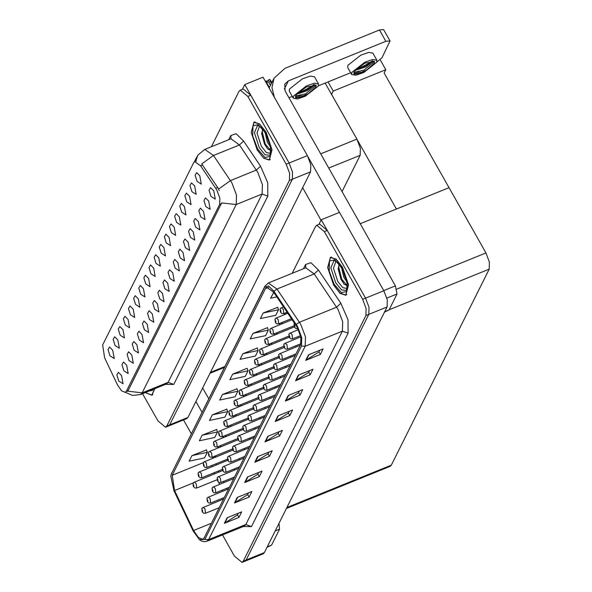 <?xml version="1.0" encoding="UTF-8"?>
<svg xmlns="http://www.w3.org/2000/svg" width="592" height="592" viewBox="0 0 592 592"><rect width="100%" height="100%" fill="white"/><g stroke="black" fill="none" stroke-linecap="round" stroke-linejoin="round"><path stroke-width="0.89" d="M133.2 309.179L130.048 305.983L128.501 308.595L130.425 314.737L134.71 317.467L133.2 309.179M199.807 175.809L196.655 172.612L195.108 175.225L197.032 181.367L201.317 184.097L199.807 175.809M203.522 211.351L200.37 208.155L198.823 210.767L200.747 216.901L205.032 219.639L203.522 211.351M138.321 298.916L135.176 295.726L133.629 298.338L135.546 304.473L139.83 307.211L138.321 298.916M188.145 242.128L185 238.931L183.453 241.543L185.377 247.678L189.662 250.416L188.145 242.128M169.06 237.362L165.915 234.166L164.369 236.785L166.285 242.92L170.577 245.65L169.06 237.362M157.405 303.681L154.26 300.484L152.714 303.097L154.63 309.239L158.922 311.969L157.405 303.681M184.43 206.586L181.285 203.389L179.739 206.009L181.663 212.143L185.947 214.874L184.43 206.586M172.775 272.905L169.63 269.708L168.084 272.32L170 278.462L174.292 281.193L172.775 272.905M174.189 227.106L171.036 223.909L169.49 226.521L171.414 232.663L175.698 235.394L174.189 227.106M162.534 293.425L159.381 290.228L157.835 292.84L159.759 298.975L164.043 301.713L162.534 293.425M189.558 196.329L186.406 193.133L184.859 195.745L186.783 201.879L191.068 204.617L189.558 196.329M177.903 262.641L174.751 259.444L173.204 262.064L175.128 268.198L179.413 270.936L177.903 262.641M117.83 339.956L114.678 336.759L113.131 339.379L115.055 345.513L119.34 348.244L117.83 339.956M143.442 288.659L140.297 285.462L138.75 288.082L140.674 294.217L144.959 296.947L143.442 288.659M126.666 365.234L123.513 362.038L121.967 364.657L123.891 370.792L128.175 373.522L126.666 365.234M158.819 257.883L155.666 254.686L154.12 257.305L156.044 263.44L160.328 266.171L158.819 257.883M136.915 344.714L133.762 341.517L132.216 344.137L134.14 350.272L138.424 353.01L136.915 344.714M152.285 313.938L149.132 310.741L147.586 313.36L149.51 319.495L153.794 322.233L152.285 313.938M163.94 247.626L160.787 244.429L159.241 247.042L161.165 253.176L165.449 255.914L163.94 247.626M142.036 334.458L138.891 331.261L137.344 333.881L139.261 340.015L143.553 342.746L142.036 334.458M179.309 216.842L176.164 213.645L174.618 216.265L176.534 222.4L180.819 225.138L179.309 216.842M167.654 283.161L164.502 279.964L162.955 282.584L164.879 288.718L169.164 291.449L167.654 283.161M148.57 278.403L145.417 275.206L143.871 277.818L145.795 283.953L150.079 286.691L148.57 278.403M208.643 201.088L205.491 197.891L203.944 200.51L205.868 206.645L210.153 209.376L208.643 201.088M147.156 324.201L144.011 321.005L142.465 323.617L144.389 329.751L148.673 332.489L147.156 324.201M112.702 350.212L109.557 347.016L108.01 349.635L109.927 355.77L114.219 358.508L112.702 350.212M128.072 319.436L124.927 316.239L123.38 318.859L125.297 324.993L129.589 327.724L128.072 319.436M121.545 375.498L118.393 372.301L116.846 374.914L118.77 381.048L123.055 383.786L121.545 375.498M213.764 190.831L210.619 187.634L209.072 190.247L210.989 196.389L215.281 199.119L213.764 190.831M153.691 268.139L150.546 264.942L148.999 267.562L150.916 273.696L155.208 276.434L153.691 268.139M131.787 354.978L128.642 351.781L127.095 354.393L129.012 360.535L133.304 363.266L131.787 354.978M194.679 186.066L191.534 182.869L189.988 185.488L191.904 191.623L196.196 194.361L194.679 186.066M183.024 252.384L179.879 249.188L178.333 251.807L180.249 257.942L184.541 260.672L183.024 252.384M122.951 329.7L119.799 326.503L118.252 329.115L120.176 335.25L124.461 337.988L122.951 329.7M198.394 221.608L195.249 218.411L193.702 221.023L195.619 227.165L199.911 229.896L198.394 221.608M193.273 231.864L190.121 228.667L188.574 231.287L190.498 237.422L194.783 240.16L193.273 231.864M216.739 189.877L200.57 165.738L194.716 161.653L193.628 162.748L102.616 344.988L104.636 357.827L117.542 384.948L121.56 390.875L125.275 392.363L126.362 391.268L219.662 204.455L219.839 198.113L216.739 189.877M325.186 83.08L356.902 139.142L360.343 148.289L360.151 155.333L342.043 191.586M244.755 84.604L263.003 77.197L307.359 155.6L310.807 164.754L310.608 171.798L187.938 417.427L186.732 418.64L168.483 426.048L169.689 424.834L292.359 179.206L292.552 172.161L289.111 163.007L244.755 84.604L242.431 89.244M328.042 81.918L333.215 91.072L331.572 94.365M380.175 59.829L385.784 69.738L333.215 91.072M385.784 69.738L384.134 73.038L449.01 187.694L396.44 209.028L330.166 91.886M321.227 219.765L339.475 212.358L383.831 290.761L387.279 299.915L387.079 306.959L264.409 552.588L263.203 553.809L244.955 561.216L246.161 559.995L368.831 314.367L369.031 307.322L365.582 298.168L321.227 219.765L318.903 224.405M286.454 508.447L390.091 466.385L391.305 465.164L489.184 269.168L489.384 262.123L485.936 252.969L449.01 187.694L360.232 223.724M244.785 449.543L244.37 448.433M249.913 439.279L249.491 438.176M255.034 429.022L254.619 427.92M260.154 418.759L259.74 417.656M265.283 408.502L264.868 407.4M270.403 398.246L269.989 397.143M275.524 387.982L275.11 386.879M280.652 377.726L280.238 376.623M285.773 367.469L285.359 366.359M290.901 357.205L290.48 356.103M296.022 346.949L295.608 345.846M239.664 459.799L239.249 458.696M234.536 470.055L234.121 468.953M266.074 132.201L259.629 123.943L253.938 122.107L251.223 132.43L257.202 149.976L263.647 158.234L269.338 160.069L272.054 149.746L266.074 132.201M195.7 161.253L197.876 155.119L204.847 149.428L213.512 155.481L231.886 182.958L236.482 195.168L236.215 204.558L221.726 202.893L128.183 390.528L125.275 392.363M127.687 391.186L142.184 392.851L236.215 204.558L262.138 194.043L262.404 184.645L257.809 172.442L239.427 144.966L213.512 155.481L201.746 163.903L217.745 187.479L219.269 190.639M142.554 393.673L157.968 420.927L165.56 427.239L168.483 426.048L169.689 424.834L292.359 179.206L292.552 172.161L289.111 163.007L250.771 95.245L243.186 88.941L240.263 90.125L239.057 91.346L211.374 146.779M145.255 392.577L151.885 395.249L154.778 388.715M165.56 427.239L166.766 426.018L289.436 180.39L289.636 173.345L286.188 164.191L247.856 96.429L240.263 90.125M342.553 267.362L336.101 259.104L330.41 257.276L327.694 267.599L333.673 285.144L340.119 293.403L345.817 295.23L348.525 284.907L342.553 267.362M297.191 327.302L300.862 337.063L300.655 344.574L204.062 537.98L202.775 539.282L198.372 537.514L193.614 530.491L174.581 490.516L172.191 475.295L265.408 288.63L266.696 287.327L273.63 292.174L297.191 327.302M297.561 326.555L273.859 291.197L268.442 285.914L264.609 287.209L171.384 473.881L170.77 476.042L174.078 490.997L193.11 530.98L199.408 539.704L204.869 539.401L301.454 345.994L301.691 337.544L297.561 326.555M222.488 534.968L234.439 556.095L242.032 562.4L244.955 561.216L246.161 559.995L368.831 314.367L369.031 307.322L365.582 298.168L327.243 230.406L319.658 224.102L316.735 225.286L315.529 226.507L292.152 273.319M238.369 513.197L237.473 514.981L224.331 523.328L238.931 517.401L241.706 511.843L227.106 517.771L224.331 523.328M237.518 514.899L238.931 517.401M248.544 492.833L247.648 494.616L234.506 502.956L249.106 497.028L251.881 491.471L237.281 497.398L234.506 502.956M247.693 494.527L249.106 497.028M258.711 472.46L257.823 474.244L244.681 482.584L259.281 476.656L262.056 471.106L247.456 477.026L244.681 482.584M257.868 474.155L259.281 476.656M268.886 452.088L267.998 453.872L254.849 462.211L269.456 456.291L272.231 450.734L257.624 456.661L254.849 462.211M268.035 453.79L269.456 456.291M319.754 350.235L318.859 352.018L305.716 360.365L320.316 354.438L323.091 348.88L308.491 354.808L305.716 360.365M318.903 351.937L320.316 354.438M309.579 370.607L308.691 372.39L295.541 380.73L310.149 374.81L312.924 369.253L298.316 375.18L295.541 380.73M308.728 372.309L310.149 374.81M299.404 390.979L298.516 392.762L285.374 401.102L299.974 395.175L302.749 389.625L288.149 395.545L285.374 401.102M298.56 392.674L299.974 395.175M289.236 411.351L288.341 413.135L275.199 421.474L289.799 415.547L292.574 409.99L277.974 415.917L275.199 421.474M288.385 413.046L289.799 415.547M279.061 431.716L278.166 433.499L265.024 441.847L279.624 435.919L282.399 430.362L267.799 436.289L265.024 441.847M278.21 433.418L279.624 435.919M242.032 562.4L243.238 561.179L365.908 315.551L366.108 308.506L362.659 299.352L324.327 231.598L316.735 225.286M226.795 409.146L212.291 414.874L209.516 420.431L224.893 417.145L227.668 411.588L226.743 409.005M216.62 429.511L202.116 435.246L199.341 440.803L214.718 437.51L217.493 431.96L216.568 429.378M206.445 449.883L191.941 455.618L189.166 461.168L204.551 457.882L207.318 452.325L206.401 449.75M257.313 348.029L242.809 353.764L240.034 359.322L255.411 356.029L258.186 350.479L257.261 347.896M267.488 327.665L252.984 333.392L250.209 338.95L265.586 335.664L268.361 330.107L267.436 327.524M277.655 307.292L263.151 313.02L260.376 318.577L275.761 315.292L278.536 309.734L277.611 307.159M273.822 292.455L270.551 298.205L276.797 296.873M236.963 388.774L222.459 394.501L219.684 400.059L235.068 396.773L237.843 391.216L236.918 388.641M232.634 374.137L229.859 379.687L245.243 376.401L248.011 370.844L247.093 368.268L232.634 374.137L248.011 370.844M242.809 353.764L258.186 350.479M252.984 333.392L268.361 330.107M263.151 313.02L278.536 309.734M273.326 292.655L273.874 292.537M222.459 394.501L237.843 391.216M212.291 414.874L227.668 411.588M202.116 435.246L217.493 431.96M191.941 455.618L207.318 452.325M193.059 483.205L193.414 486.247L193.88 485.314L193.155 484.87L193.806 486.173L193.133 484.915M193.155 484.87L193.147 483.042L194.265 482.073L196.167 483.649L196.677 488.008L194.872 487.978L193.384 486.55L192.992 483.353M201.902 508.484L202.249 511.525L202.716 510.6L201.99 510.156L202.642 511.458L201.976 510.193M201.99 510.156L201.983 508.321L203.108 507.351L205.002 508.928L205.513 513.286L203.707 513.257L202.22 511.836L201.828 508.632M384.733 311.666L389.07 309.905L397.017 293.98L386.85 298.109M339.445 212.373L308.04 156.865M320.997 220.217L302.638 187.76M269.123 88.008L274.022 78.188L284.885 68.346L379.435 29.977L383.616 29.6L390.039 40.952L385.858 41.329L288.393 80.882L284.323 89.029M376.845 62.012L381.995 57.809L390.039 40.952M350.656 72.742L318.385 85.84M292.248 96.444L288.97 97.776M288.393 80.882L284.767 84.16L285.107 90.939L395.397 285.884L397.017 293.98M389.07 309.905L384.504 312.125M274.022 78.188L271.943 87.586L274.407 97.354M267.281 546.845L271.61 545.091L279.565 529.167L275.228 530.92M201.998 412.224L195.908 401.465M191.275 433.707L183.498 419.957M202.649 387.975L208.732 398.742M279.01 523.358L279.565 529.167M271.61 545.091L267.051 547.304M198.187 472.941L198.535 475.983L199.001 475.058L198.276 474.614L198.927 475.916L198.261 474.658M198.276 474.614L198.268 472.779L199.393 471.817L201.287 473.393L201.798 477.744L199.992 477.722L198.505 476.294L198.113 473.089M203.308 462.685L203.663 465.726L204.122 464.801L203.404 464.357L204.055 465.66L203.382 464.394M203.404 464.357L203.396 462.522L204.514 461.553L206.408 463.129L206.919 467.488L205.121 467.458L203.626 466.037L203.234 462.833M208.428 452.429L208.784 455.463L209.25 454.538L208.525 454.094L209.176 455.396L208.502 454.138M208.525 454.094L208.517 452.266L209.635 451.296L211.536 452.873L212.047 457.224L210.241 457.202L208.754 455.773L208.362 452.577M207.022 498.227L207.378 501.261L207.836 500.336L207.119 499.892L207.77 501.195L207.096 499.937M207.119 499.892L207.111 498.057L208.229 497.095L210.123 498.671L210.634 503.022L208.835 503L207.348 501.572L206.956 498.375M212.151 487.963L212.498 491.005L212.965 490.08L212.239 489.636L212.891 490.938L212.217 489.673M212.239 489.636L212.232 487.801L213.349 486.839L215.251 488.415L215.762 492.766L213.956 492.744L212.469 491.316L212.077 488.111M217.271 477.707L217.627 480.748L218.085 479.816L217.36 479.379L218.019 480.674L217.345 479.416M217.36 479.379L217.353 477.544L218.478 476.575L220.372 478.151L220.883 482.51L219.077 482.48L217.59 481.052L217.197 477.855M222.392 467.443L222.747 470.485L223.206 469.56L222.488 469.116L223.14 470.418L222.466 469.16M222.488 469.116L222.481 467.28L223.598 466.318L225.5 467.895L226.003 472.246L224.205 472.224L222.718 470.795L222.326 467.599M318.503 83.931L314.493 76.834L310.334 76.072L302.386 78.854L289.451 89.015L289.236 91.124L293.247 98.22L297.406 98.975L305.354 96.2L318.289 86.032L318.503 83.931L314.352 83.169L306.404 85.944L293.469 96.111L293.247 98.22M315.632 84.856L315.314 85.936L305.59 93.788L295.408 96.156L303.141 95.83L308.151 93.773L315.913 87.002L316.091 85.292L306.301 86.928L295.837 95.149L295.867 97.924L302.031 96.962L295.312 97.251M314.485 84.56L314.019 85.47L307.618 90.458L298.893 93.514L297.073 93.425M296.925 93.595L298.679 93.521M306.404 86.876L304.747 87.727M308.151 93.773L302.031 96.962M314.389 84.826L312.065 86.898L300.958 92.663L297.702 93.514M313.79 84.56L311.747 86.336L300.64 92.1L297.547 92.922M376.912 60.229L372.901 53.132L368.742 52.37L360.794 55.145L347.859 65.312L347.645 67.421L351.655 74.511L355.814 75.273L363.754 72.498L376.697 62.33L376.912 60.229L372.753 59.466L364.813 62.241L351.87 72.409L351.655 74.511M374.04 61.146L373.722 62.234L363.999 70.085L353.816 72.453L361.549 72.128L366.559 70.071L374.322 63.292L374.499 61.59L364.709 63.226L354.245 71.447L354.275 74.222L360.432 73.26L353.72 73.549M372.893 60.858L372.427 61.768L366.019 66.755L357.302 69.804L355.481 69.723M355.326 69.886L357.08 69.819M364.813 63.174L363.155 64.025M366.559 70.071L360.432 73.26M372.797 61.124L370.474 63.196L359.366 68.961L356.11 69.812M372.198 60.858L370.155 62.634L359.048 68.391L355.947 69.22M270.618 153.298L266.393 152.566L261.361 146.313L256.987 133.037L259.57 126.074M266.03 132.29L271.943 149.658L269.264 159.87L263.625 158.057L257.246 149.887L251.334 132.519L254.02 122.307L259.651 124.12L266.03 132.29M271.277 150.738L267.665 148.962L264.454 144.056L261.694 133.659L262.767 129.204M270.418 146.601L267.318 142.124L265.201 132.778M269.915 144.27L268.472 141.651L266.563 135.265M269.908 146.217L270.537 147.312M267.754 149.066L264.654 144.219L261.686 133.2M269.515 142.798L267.147 136.486M270.833 150.605L265.231 143.982L262.241 131.883L262.456 129.641M347.09 288.459L342.864 287.734L337.832 281.474L333.459 268.198L336.041 261.235M342.502 267.458L348.422 284.819L345.735 295.031L340.097 293.225L333.718 285.048L327.805 267.688L330.491 257.468L336.123 259.281L342.502 267.458M347.748 285.899L344.137 284.13L340.925 279.217L338.165 268.82L339.238 264.372M346.89 281.762L343.789 277.285L341.673 267.939M346.387 279.431L344.944 276.819L343.034 270.433M346.379 281.385L347.008 282.473M344.226 284.227L341.125 279.38L338.158 268.361M345.987 277.966L343.619 271.647M347.304 285.766L341.702 279.15L338.713 267.044L338.927 264.802M154.667 388.759L151.804 395.056L145.373 392.533M213.557 442.165L213.912 445.206L214.371 444.281L213.645 443.837L214.297 445.14L213.631 443.874M213.645 443.837L213.638 442.002L214.763 441.04L216.657 442.616L217.168 446.967L215.362 446.945L213.875 445.517L213.483 442.313M218.677 431.908L219.033 434.95L219.491 434.017L218.774 433.581L219.425 434.876L218.751 433.618M218.774 433.581L218.766 431.746L219.884 430.776L221.785 432.352L222.289 436.711L220.49 436.681L219.003 435.261L218.611 432.056M223.806 421.645L224.153 424.686L224.62 423.761L223.894 423.317L224.546 424.619L223.872 423.361M223.894 423.317L223.887 421.482L225.012 420.52L226.906 422.096L227.417 426.447L225.611 426.425L224.124 424.997L223.732 421.8M227.52 457.187L227.868 460.228L228.334 459.303L227.609 458.859L228.26 460.162L227.587 458.896M227.609 458.859L227.602 457.024L228.727 456.055L230.621 457.638L231.132 461.989L229.326 461.967L227.839 460.539L227.446 457.335M232.641 446.93L232.996 449.964L233.455 449.039L232.737 448.595L233.389 449.898L232.715 448.64M232.737 448.595L232.73 446.768L233.847 445.798L235.742 447.374L236.252 451.733L234.454 451.703L232.959 450.275L232.567 447.078M237.762 436.667L238.117 439.708L238.583 438.783L237.858 438.339L238.509 439.641L237.836 438.383M237.858 438.339L237.851 436.504L238.968 435.542L240.87 437.118L241.381 441.469L239.575 441.447L238.088 440.019L237.695 436.815M228.926 411.388L229.282 414.43L229.74 413.505L229.023 413.061L229.674 414.363L229 413.098M229.023 413.061L229.015 411.225L230.133 410.256L232.027 411.84L232.538 416.191L230.732 416.169L229.245 414.74L228.852 411.536M234.047 401.132L234.402 404.166L234.869 403.241L234.143 402.797L234.795 404.099L234.121 402.841M234.143 402.797L234.136 400.969L235.253 400L237.155 401.576L237.666 405.934L235.86 405.905L234.373 404.477L233.981 401.28M239.175 390.868L239.523 393.909L239.989 392.984L239.264 392.54L239.915 393.843L239.249 392.585M239.264 392.54L239.257 390.705L240.382 389.743L242.276 391.319L242.787 395.671L240.981 395.648L239.494 394.22L239.101 391.016M244.296 380.612L244.651 383.653L245.11 382.728L244.392 382.284L245.044 383.586L244.37 382.321M244.392 382.284L244.385 380.449L245.502 379.479L247.397 381.056L247.907 385.414L246.109 385.385L244.614 383.964L244.222 380.76M249.417 370.355L249.772 373.389L250.238 372.464L249.513 372.02L250.164 373.323L249.491 372.065M249.513 372.02L249.506 370.192L250.623 369.223L252.525 370.799L253.036 375.15L251.23 375.128L249.743 373.7L249.35 370.503M242.89 426.41L243.238 429.452L243.704 428.527L242.979 428.083L243.63 429.385L242.964 428.12M242.979 428.083L242.972 426.247L244.096 425.278L245.991 426.854L246.501 431.213L244.696 431.183L243.208 429.762L242.816 426.558M248.011 416.154L248.366 419.188L248.825 418.263L248.107 417.819L248.758 419.121L248.085 417.863M248.107 417.819L248.1 415.984L249.217 415.022L251.112 416.598L251.622 420.949L249.824 420.927L248.337 419.499L247.944 416.302M253.139 405.89L253.487 408.931L253.953 408.006L253.228 407.562L253.879 408.865L253.206 407.599M253.228 407.562L253.221 405.727L254.338 404.765L256.24 406.341L256.75 410.693L254.945 410.67L253.457 409.242L253.065 406.038M258.26 395.634L258.615 398.675L259.074 397.743L258.349 397.306L259 398.601L258.334 397.343M258.349 397.306L258.341 395.471L259.466 394.501L261.361 396.078L261.871 400.436L260.066 400.407L258.578 398.978L258.186 395.782M263.381 385.37L263.736 388.411L264.195 387.486L263.477 387.042L264.128 388.345L263.455 387.087M263.477 387.042L263.47 385.207L264.587 384.245L266.489 385.821L266.992 390.172L265.194 390.15L263.706 388.722L263.314 385.525M254.545 360.091L254.9 363.133L255.359 362.208L254.634 361.764L255.285 363.066L254.619 361.801M254.634 361.764L254.627 359.929L255.751 358.967L257.646 360.543L258.156 364.894L256.351 364.872L254.863 363.444L254.471 360.239M259.666 349.835L260.021 352.876L260.48 351.944L259.762 351.507L260.413 352.802L259.74 351.544M259.762 351.507L259.755 349.672L260.872 348.703L262.774 350.279L263.277 354.638L261.479 354.608L259.992 353.18L259.599 349.983M264.794 339.571L265.142 342.613L265.608 341.688L264.883 341.244L265.534 342.546L264.861 341.288M264.883 341.244L264.876 339.408L266 338.446L267.895 340.023L268.405 344.374L266.6 344.352L265.112 342.923L264.72 339.727M269.915 329.315L270.27 332.356L270.729 331.431L270.004 330.987L270.662 332.29L269.989 331.024M270.004 330.987L270.004 329.152L271.121 328.183L273.016 329.766L273.526 334.117L271.721 334.095L270.233 332.667L269.841 329.463M275.036 319.058L275.391 322.092L275.857 321.167L275.132 320.723L275.783 322.026L275.11 320.768M275.132 320.723L275.125 318.896L276.242 317.926L278.144 319.502L278.654 323.861L276.849 323.831L275.361 322.403L274.969 319.206M280.164 308.795L280.512 311.836L280.978 310.911L280.253 310.467L280.904 311.769L280.238 310.511M280.253 310.467L280.245 308.632L281.37 307.67L283.265 309.246L283.775 313.597L281.97 313.575L280.482 312.147L280.09 308.943M269.39 87.475L266.252 81.933L265.327 81.274L268.909 80.564L268.243 80.09L268.309 80.801M271.913 82.421L269.708 79.498L268.243 80.09M270.463 85.322L268.664 82.147L270.344 81.467L271.432 83.391M268.664 82.147L266.252 81.933M270.633 80.157L270.344 81.467M268.509 375.113L268.857 378.155L269.323 377.23L268.598 376.786L269.249 378.088L268.576 376.823M268.598 376.786L268.59 374.951L269.715 373.981L271.61 375.557L272.12 379.916L270.315 379.886L268.827 378.466L268.435 375.261M273.63 364.857L273.985 367.891L274.444 366.966L273.726 366.522L274.377 367.824L273.704 366.566M273.726 366.522L273.719 364.694L274.836 363.725L276.73 365.301L277.241 369.66L275.443 369.63L273.948 368.202L273.556 365.005M278.751 354.593L279.106 357.635L279.572 356.71L278.847 356.266L279.498 357.568L278.825 356.31M278.847 356.266L278.839 354.43L279.957 353.468L281.859 355.045L282.369 359.396L280.564 359.374L279.076 357.945L278.684 354.741M283.879 344.337L284.227 347.378L284.693 346.453L283.968 346.009L284.619 347.312L283.953 346.046M283.968 346.009L283.96 344.174L285.085 343.205L286.979 344.781L287.49 349.139L285.684 349.11L284.197 347.689L283.805 344.485M289 334.08L289.355 337.114L289.814 336.189L289.096 335.745L289.747 337.048L289.074 335.79M289.096 335.745L289.088 333.91L290.206 332.948L292.1 334.524L292.611 338.876L290.813 338.853L289.325 337.425L288.933 334.228M294.128 323.817L294.476 326.858L294.942 325.933L294.217 325.489L294.868 326.791L294.194 325.526M294.217 325.489L294.55 323.217M215.762 188.286L217.745 187.479M356.902 139.142L320.686 153.831M307.359 155.6L286.188 164.191M310.608 171.798L289.436 180.39M187.938 417.427L166.766 426.018M360.151 155.333L328.745 168.084M224.819 366.529L210.441 372.368M126.362 391.268L128.183 390.528M219.662 204.455L221.482 203.715M200.57 165.738L202.553 164.931M264.409 552.588L243.238 561.179M383.831 290.761L362.659 299.352M387.079 306.959L365.908 315.551M489.184 269.168L389.136 309.771M485.936 252.969L396.788 289.148M391.305 465.164L286.913 507.529M173.759 384.4L168.098 382.336L262.138 194.043L267.791 196.107L173.759 384.4L165.582 384.326M166.493 383.964L168.098 382.336L142.184 392.851L140.57 394.479L166.715 383.853M218.626 189.085L230.436 180.612L256.358 170.089L260.569 166.167L267.754 182.676L267.791 196.107M228.675 139.756L230.791 135.509L236.112 133.703L243.645 141.044L260.569 166.167M247.856 96.429L250.771 95.245M243.645 141.044L239.427 144.966L230.998 138.824M231.028 138.75L230.791 135.509M303.481 268.716L305.605 264.469L310.926 262.663L318.452 270.004L340.844 303.245L348.029 319.754L348.074 333.185L251.482 526.591L245.821 524.527L342.413 331.12L342.679 321.722L338.084 309.52L314.241 273.926L305.805 267.791M251.482 526.591L243.305 526.517M244.215 526.147L245.821 524.527L208.591 539.638L206.978 541.258L244.444 526.044M264.609 287.209L264.913 286.247L268.339 282.983L277.004 289.037L299.397 322.277L300.847 324.631L305.442 336.833L305.176 346.231L301.454 345.994M296.252 324.438L299.397 322.277L336.633 307.167L340.844 303.245M171.384 473.881L264.913 286.247M318.452 270.004L314.241 273.926L277.004 289.037L273.859 291.197M204.869 539.401L208.591 539.638L305.176 346.231L342.413 331.12L348.074 333.185M324.327 231.598L327.243 230.406M305.835 267.71L305.605 264.469M172.191 475.295L203.315 462.663M211.943 465.453L212.158 466.637M214.082 472.764L214.556 473.837M174.581 490.516L193.199 482.961M193.614 530.491L211.411 523.269M218.507 482.147L219.543 484.323M222.303 490.109L222.807 491.175M265.408 288.63L268.531 287.364M285.255 312.998L284.463 314.589M280.134 323.254L279.335 324.853M275.014 333.518L274.214 335.109M269.885 343.774L269.094 345.373M264.765 354.031L263.965 355.629M259.644 364.295L258.845 365.886M254.516 374.551L253.724 376.149M249.395 384.807L248.596 386.406M244.267 395.071L243.475 396.662M239.146 405.328L238.347 406.926M234.025 415.591L233.226 417.182M228.897 425.848L228.105 427.446M223.776 436.104L222.977 437.703M218.655 446.368L217.856 447.959M213.527 456.624L212.735 458.223M214.622 457.453L215.769 455.714M265.505 441.595L268.25 436.104M275.68 421.223L278.425 415.732M285.855 400.851L288.593 395.367M296.03 380.486L298.768 374.995M306.197 360.114L308.943 354.623M255.337 461.967L258.075 456.476M245.162 482.332L247.9 476.849M234.987 502.704L237.732 497.213M224.812 523.076L227.557 517.586M193.998 482.317L222.599 470.573M202.834 507.603L223.495 499.078M385.858 41.329L379.435 29.977M383.749 290.605L395.397 285.884M199.119 472.061L227.72 460.317M204.247 461.804L232.848 450.061M209.368 451.541L237.969 439.797M207.962 497.339L228.616 488.822M213.083 487.083L233.736 478.565M218.204 476.826L238.865 468.302M223.332 466.563L243.985 458.045M259.281 147.704L254.412 132.652L257.653 125.275L260.769 127.036L265.586 133.437L268.013 138.484L270.529 147.29L270.818 151.648L269.804 155.208L265.068 154.793L259.281 147.704M265.616 133.126L270.551 146.246L270.27 156.34L264.927 157.509L257.661 149.051L252.725 135.931L253.006 125.837L258.349 124.668L265.616 133.126M335.753 282.865L330.884 267.813L334.132 260.436L337.24 262.204L342.058 268.598L344.485 273.652L347.001 282.451L347.289 286.817L346.276 290.369L341.547 289.954L335.753 282.865M342.087 268.287L347.023 281.407L346.742 291.508L341.399 292.67L334.132 284.212L329.196 271.099L329.478 260.998L334.82 259.836L342.087 268.287M152.884 389.484L152.351 390.387L149.362 390.912M153.506 389.233L146.527 392.059M214.489 441.284L243.09 429.54M219.617 431.028L248.218 419.277M224.738 420.764L253.339 409.02M228.453 456.306L249.114 447.781M233.574 446.042L254.234 437.525M238.702 435.786L259.355 427.269M229.859 410.508L258.46 398.764M234.987 400.244L263.588 388.5M240.108 389.987L268.709 378.244M245.236 379.731L273.837 367.987M250.357 369.467L278.958 357.723M243.823 425.53L264.483 417.005M248.951 415.266L269.604 406.748M254.072 405.009L274.725 396.492M259.192 394.753L279.853 386.228M264.321 384.489L284.974 375.972M255.478 359.211L284.079 347.467M260.606 348.954L289.207 337.203M265.727 338.691L294.328 326.947M270.847 328.434L292.145 319.65M275.976 318.17L287.816 313.227M281.096 307.914L283.494 306.804M269.441 374.233L290.102 365.708M274.562 363.969L295.223 355.452M279.69 353.713L300.344 345.195M284.811 343.456L300.817 336.818M289.939 333.192L298.39 329.626M297.857 328.545L295.933 328.597L294.446 327.169L294.054 323.965M224.361 367.447L209.982 373.278M194.716 161.653L196.433 160.957M125.326 392.341L132.586 395.434L140.57 394.479M196.899 156.799L194.383 161.831M204.847 149.428L230.762 138.905M170.77 476.042L171.695 472.912M199.408 539.704L201.828 541.14L204.196 541.702L206.978 541.258M268.339 282.983L305.568 267.873M287.305 312.472L286.698 313.686M282.369 322.344L281.577 323.942M277.248 332.608L276.449 334.199M272.128 342.864L271.328 344.463M266.999 353.128L266.208 354.719M261.879 363.384L261.079 364.983M256.758 373.641L255.959 375.239M251.63 383.905L250.83 385.496M246.509 394.161L245.71 395.759M241.381 404.425L240.589 406.016M236.26 414.681L235.461 416.272M231.139 424.938L230.34 426.536M226.011 435.201L225.219 436.792M220.89 445.458L220.091 447.056M215.621 456.003L215.436 457.12M216.124 463.751L216.406 464.912M218.463 470.98L218.929 472.061M223.399 481.488L223.909 482.554M226.662 488.341L227.173 489.406M217.079 479.72L196.677 488.008M219.166 507.744L205.513 513.286M222.207 469.463L201.798 477.744M227.328 459.207L206.919 467.488M232.456 448.943L212.047 457.224M224.287 497.487L210.634 503.022M229.415 487.223L215.762 492.766M234.536 476.967L220.883 482.51M239.656 466.711L226.003 472.246M269.264 159.87L270.315 159.44M254.02 122.307L255.063 121.878M345.735 295.031L346.786 294.609M330.491 257.468L331.542 257.046M151.804 395.056L152.854 394.627M237.577 438.687L217.168 446.967M242.698 428.423L222.289 436.711M247.826 418.167L227.417 426.447M244.785 456.447L231.132 461.989M249.905 446.19L236.252 451.733M255.034 435.927L241.381 441.469M252.947 407.91L232.538 416.191M258.068 397.646L237.666 405.934M263.196 387.39L242.787 395.671M268.317 377.134L247.907 385.414M273.445 366.87L253.036 375.15M260.154 425.67L246.501 431.213M265.275 415.414L251.622 420.949M270.403 405.15L256.75 410.693M275.524 394.894L261.871 400.436M280.645 384.637L266.992 390.172M278.566 356.613L258.156 364.894M283.686 346.35L263.277 354.638M288.815 336.093L268.405 344.374M293.935 325.837L273.526 334.117M291.471 318.651L278.654 323.861M287.142 312.228L283.775 313.597M285.773 374.373L272.12 379.916M290.894 364.117L277.241 369.66M296.022 353.853L282.369 359.396M301.002 343.656L287.49 349.139M300.544 335.657L292.611 338.876"/></g></svg>
